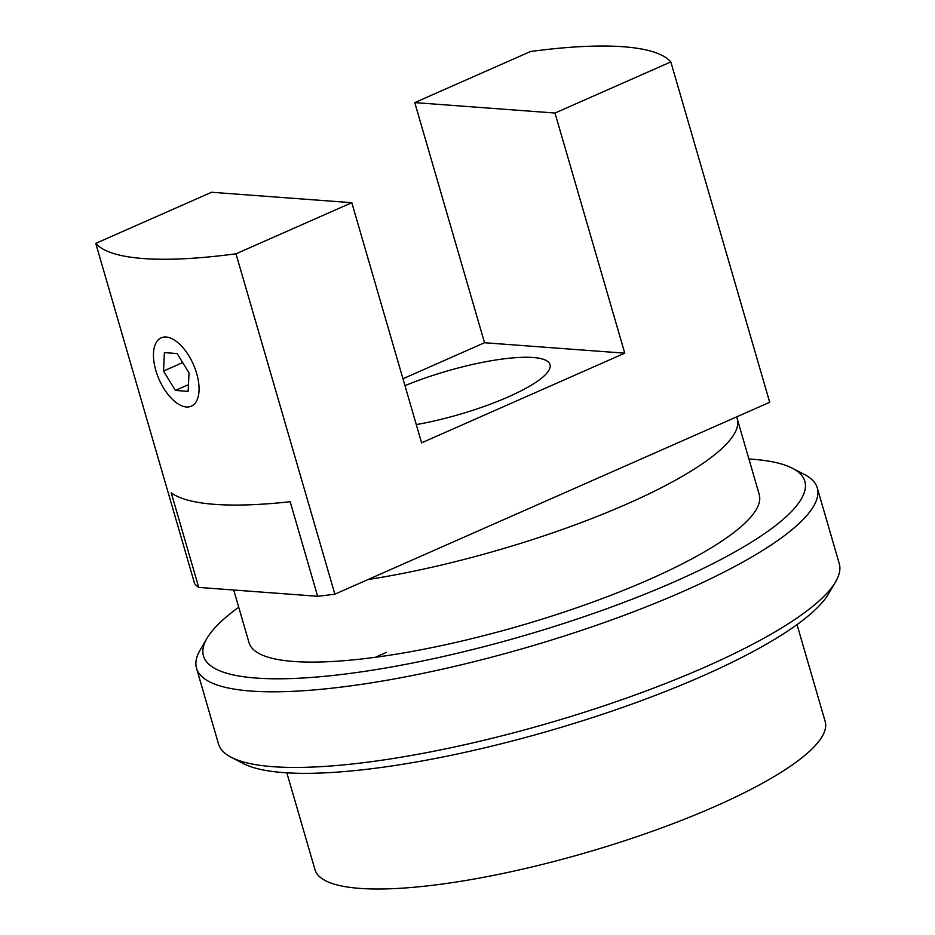 <?xml version="1.0" encoding="UTF-8"?>
<svg xmlns="http://www.w3.org/2000/svg" width="935" height="935" viewBox="0 0 935 935"><rect width="100%" height="100%" fill="white"/><g stroke="black" fill="none" stroke-linecap="round" stroke-linejoin="round"><path stroke-width="1.4" d="M286.846 772.836L314.978 869.655A265.633 59.302 -16.2 0 0 458.653 881.635A265.633 59.302 -16.2 0 0 715.263 806.356A265.633 59.302 -16.2 0 0 825.161 721.434L797.029 624.615M95.756 243.369A303.01 67.647 -16.2 0 0 235.982 253.806L351.805 202.696L211.579 192.259L95.756 243.369L194.644 583.732A303.01 67.647 -16.2 0 0 198.723 587.414L317.643 596.273A303.01 67.647 -16.2 0 0 334.87 594.169L368.051 579.525A265.633 59.302 -16.2 0 0 627.373 503.813A265.633 59.302 -16.2 0 0 737.259 418.892A265.633 59.302 -16.2 0 0 736.523 416.928L769.704 402.284L670.827 61.92A303.01 67.647 -16.2 0 0 530.601 51.483L414.766 102.605L554.993 113.041L670.827 61.92M416.274 424.595A101.003 22.545 -16.2 0 0 508.266 396.896A101.003 22.545 -16.2 0 0 550.049 364.615A101.003 22.545 -16.2 0 0 404.96 385.652M198.723 587.414L171.257 492.874A303.01 67.647 163.8 0 0 290.177 501.721L317.643 596.273M235.982 253.806L334.87 594.169M554.993 113.041L624.767 353.173L421.58 442.839L351.805 202.696M402.962 378.745L484.54 342.736L414.766 102.605M624.767 353.173L484.54 342.736M368.051 579.525L736.523 416.928M238.741 607.212A313.108 69.903 -16.2 0 0 206.997 638.301A313.108 69.903 -16.2 0 0 342.432 674.38A313.108 69.903 -16.2 0 0 675.292 581.383A313.108 69.903 -16.2 0 0 792.366 468.236A313.108 69.903 -16.2 0 0 748.912 458.992M792.366 468.236L804.404 474.454A323.206 72.159 163.8 0 1 817.272 487.918A323.206 72.159 163.8 0 1 683.555 591.247A323.206 72.159 163.8 0 1 371.335 682.842A323.206 72.159 163.8 0 1 196.525 668.268A323.206 72.159 163.8 0 1 200.16 650L206.997 638.301M835.598 581.827L828.761 593.526A313.108 69.903 163.8 0 1 702.758 675.923A313.108 69.903 163.8 0 1 243.404 763.591L231.354 757.373A323.206 72.159 -16.2 0 0 705.528 666.877A323.206 72.159 -16.2 0 0 835.598 581.827A323.206 72.159 -16.2 0 0 839.244 563.56L817.272 487.918M196.525 668.268L218.498 743.898A323.206 72.159 -16.2 0 0 231.354 757.373M233.738 590.02L249.061 642.754A265.633 59.302 -16.2 0 0 392.735 654.734A265.633 59.302 -16.2 0 0 649.346 579.443A265.633 59.302 -16.2 0 0 759.232 494.533L737.259 418.892M386.424 652.373A265.633 59.302 -16.2 0 0 375.636 657.235M155.841 370.482A37.377 18.712 66.2 0 1 154.065 348.475A37.377 18.712 66.2 0 1 173.653 339.615A37.377 18.712 66.2 0 1 196.689 373.521A37.377 18.712 66.2 0 1 178.678 404.259A37.377 18.712 66.2 0 1 155.841 370.482M163.52 371.055L164.396 352.612L177.147 353.559L189.022 372.948L188.134 391.379L175.383 390.433L163.52 371.055L182.676 362.593M188.461 384.659L175.383 390.433"/></g></svg>
